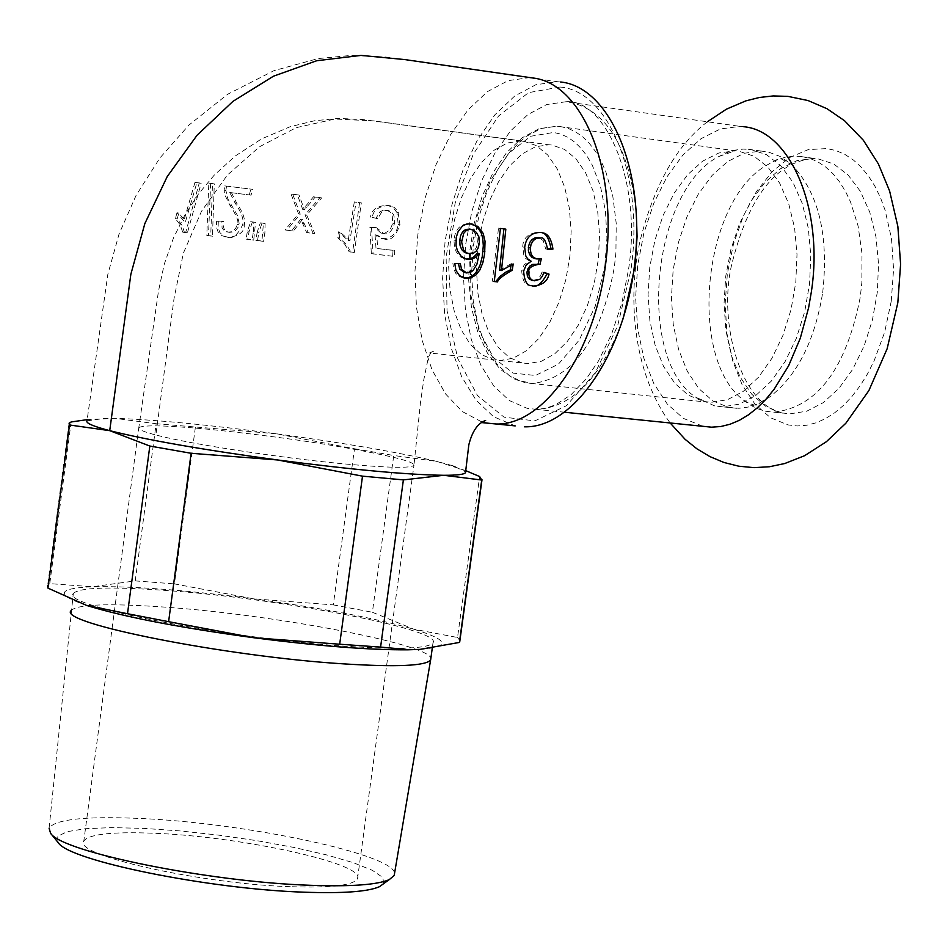 <?xml version="1.0" encoding="UTF-8"?>
<svg xmlns="http://www.w3.org/2000/svg" width="948" height="948" viewBox="0 0 948 948"><rect width="100%" height="100%" fill="white"/><g stroke="black" fill="none" stroke-linecap="round" stroke-linejoin="round"><path stroke-width="0.71" stroke-dasharray="4.74 3.56" d="M743.599 126.712L740.021 126.38L720.409 128.952L701.093 138.633L683.01 154.88L666.989 176.814L653.729 203.37L643.822 233.291L637.708 265.203L635.634 297.625L637.72 329.11L643.87 358.214L653.847 383.573L667.214 403.978L683.401 418.388L703.013 426.316M801.664 156.515L793.583 156.159L784.328 157.51L775.097 160.674L766.043 165.604C702.527 202.374 687.667 358.936 743.777 400.34L751.254 405.602L757.57 408.73L765.771 411.254L773.9 412.179C817.271 407.308 846.066 368.962 860.274 297.115L861.851 282.468L861.981 253.436L858.106 226.039L850.463 201.723L845.355 191.129L839.478 181.743L832.913 173.697L825.744 167.085L818.088 161.989L810.019 158.446L801.664 156.515M822.698 292.577C829.002 234.677 818.444 191.84 791.011 164.087L780.168 156.467L768.544 152.095L761.078 151.04L744.204 153.256L727.602 161.563L712.055 175.463L698.261 194.245L686.873 217.009L678.377 242.652L673.151 269.99L671.421 297.779L673.281 324.737L678.65 349.622L687.312 371.284L698.889 388.668L712.86 400.909L728.597 407.367L738.966 408.268L748.197 407.071L757.452 404.002L768.852 397.591C796.687 376.546 814.64 341.541 822.698 292.577M714.721 405.922L695.915 397.331C635.883 358.652 651.845 190.453 718.762 156.55L726.832 152.628L734.996 150.128L743.173 149.097L750.697 149.452L766.446 154.631L780.737 165.687L792.872 182.158L802.221 203.299L808.3 228.113L810.801 255.403L809.568 283.808L804.651 311.928L796.32 338.365L785.003 361.816L771.269 381.155L755.805 395.47L739.381 404.144L722.791 406.834L714.721 405.922M383.679 883.643L382.826 877.481L372.398 870.347L353.201 862.656L326.479 854.883L293.856 847.429L257.204 840.722L218.526 835.117L179.942 830.922L143.563 828.362L111.437 827.616L85.415 828.718L67.095 831.669L57.721 836.326L58.053 842.44M73.304 593.507C79.087 587.452 109.98 586.433 165.971 590.45C280.146 598.413 443.332 629.91 432.999 642.78C428.603 648.586 399.701 649.759 346.269 646.287C229.203 638.81 59.499 605.511 73.304 593.507L49.095 828.22C54.711 819.392 84.621 816.121 138.858 818.408C245.283 822.674 396.643 854.871 394.486 873.736M71.041 610.619C76.847 604.338 107.752 603.141 163.755 607.04C273.996 614.541 431.767 644.569 430.83 658.623M290.254 886.688C201.012 883.903 72.972 855.25 83.803 841.149C88.389 834.181 111.971 831.55 154.536 833.268C242.084 836.574 366.39 863.948 357.526 878.642C353.758 885.349 331.338 888.039 290.254 886.688M372.268 217.4L377.695 218.621L381.606 212.21L385.137 210.48L388.668 210.586L391.536 212.044L393.562 214.675L394.724 218.917L394.486 223.491C391.88 231.549 388.289 234.903 383.727 233.528L376.593 227.757L371.545 227.911L373.074 253.91L394.368 256.47L394.771 250.627L377.719 248.566L376.747 234.974L384.485 239.05C390.529 241.29 395.683 236.526 399.949 224.735L397.923 211.333L394.155 207.339L388.763 205.503C378.631 206.285 373.145 210.243 372.268 217.4L375.989 218.301M371.355 253.602L394.368 256.47M377.695 218.621L375.977 218.324L379.852 211.937L383.087 210.266L386.938 210.29L389.96 211.89L392.199 215.172L392.768 223.183L390.066 229.914L384.888 233.161L380.847 233.018L374.875 227.461L369.85 227.591L371.343 253.602L373.074 253.91M392.638 256.161L393.053 250.319L394.771 250.627M369.827 227.603L371.545 227.911M393.053 250.308L377.719 248.566M374.875 227.461L376.593 227.757M376.001 248.246L375.053 234.666L376.747 234.974M375.029 234.666L382.767 238.742C391.643 238.28 396.797 233.504 398.219 224.439L396.939 212.506L398.681 212.802M396.951 212.494L393.041 207.458L387.021 205.183C376.664 206.131 371.178 210.101 370.561 217.092M199.305 182.917L194.992 182.431L196.852 182.739L185.583 221.322L178.805 213.075L177.193 218.964L182.135 225.506L184.469 232.485L187.42 232.793L201.154 183.225L196.852 182.739M187.42 232.793L185.689 232.473L199.281 182.917L201.154 183.225M194.968 182.419L183.805 220.991L185.583 221.322M183.805 220.991L176.968 212.743L178.805 213.075M176.992 212.755L175.392 218.633L180.144 224.771L182.715 232.153L185.654 232.461M182.715 232.153L184.469 232.485M175.38 218.633L177.193 218.964M210.657 183.474L208.477 235.768L212.459 236.218L214.295 183.9L208.821 183.154L206.794 235.448L210.752 235.886L212.482 183.592L214.295 183.9M210.776 235.898L212.459 236.218M212.482 183.58L208.833 183.154M206.794 235.448L208.477 235.768M249.336 194.826L250.841 189.019M224.747 185.891L252.606 189.327L224.747 185.891L224.095 190.145L224.664 194.565L229.937 205.278C236.716 215.623 239.169 221.998 237.284 224.392L235.827 228.065L233.765 230.328L230.494 231.928L227.733 232.047L224.143 230.708L222.069 227.947L221.82 221.192L223.527 221.5L216.594 221.239L216.428 227.2L218.241 232.355L222.022 235.708L226.88 237.095C232.331 239.394 237.569 235.317 242.605 224.866C244.205 220.09 241.669 212.755 234.997 202.86L229.748 192.491L251.09 195.146L252.606 189.339M224.095 190.145L225.873 190.453L227.84 198.902L237.391 215.315L239.157 223.242L238.209 227.082L235.756 230.376L232.959 232.023L229.416 232.355L226.536 231.478L224.155 229.072L223.159 225.506L223.527 221.5M226.525 186.187L225.873 190.453M229.748 192.491L251.09 195.146M218.289 221.559L218.123 227.461L219.889 232.604L223.681 236.005L228.551 237.403C239.216 235.922 244.466 231.845 244.276 225.174C245.568 219.723 243.043 212.388 236.727 203.156L231.502 192.788M221.796 221.168L216.571 221.216M252.381 222.033L249.134 231.312L247.701 239.453L253.709 240.164L255.533 222.413L250.699 221.737L247.464 230.992L246.03 239.133L247.701 239.453M246.042 239.133L252.049 239.844L253.424 231.715L255.095 232.023M252.038 239.856L253.709 240.164M253.424 231.715L253.851 222.116L255.533 222.413M253.851 222.105L250.699 221.725M247.464 231.004L249.134 231.312M257.192 232.165L255.853 240.294L261.932 241.029L263.425 223.266L260.309 222.875L257.192 232.153L258.863 232.473L257.512 240.614L263.591 241.349L264.883 233.196L265.108 223.562L261.98 223.195L258.863 232.473M260.297 222.887L261.98 223.195M255.842 240.306L257.512 240.614M261.921 241.029L263.591 241.349M263.425 223.266L265.108 223.562M263.2 232.888L264.883 233.196M285.087 229.89L291.735 230.696L300.753 219.178L306.642 232.521L313.101 233.315L304.995 214.769L319.974 197.611L313.492 196.805L302.768 209.52L304.45 209.828L299.047 195.075L292.742 194.281L300.232 214.153L286.758 230.198L293.406 231.016L302.448 219.474L308.325 232.829L314.795 233.623L306.69 215.066L321.692 197.895L315.21 197.089L304.462 209.828M319.974 197.611L321.692 197.895M313.492 196.805L315.21 197.089M304.782 207.019L306.488 207.304M302.768 209.52L297.317 194.778L299.047 195.063M297.317 194.767L292.742 194.281M313.101 233.315L314.795 233.623M304.995 214.769L306.69 215.066M306.631 232.521L308.325 232.829M300.753 219.178L302.448 219.474M291.723 230.708L293.406 231.016M291.024 193.996L298.537 213.869L285.075 229.902L286.758 230.198M298.537 213.869L300.232 214.153M354.303 201.936L348.189 240.472L338.377 231.833L337.725 237.735L344.752 244.252L349.184 251.777L352.609 252.192L359.588 202.599L354.315 201.912L356.033 202.22L349.907 240.78L340.083 232.13L339.42 238.043L346.53 244.643L350.902 252.085L354.327 252.5L361.318 202.884L356.033 202.22M359.588 202.599L361.318 202.884M348.189 240.472L349.907 240.78M352.609 252.192L354.327 252.5M349.184 251.777L350.902 252.085M337.713 237.735L339.42 238.043M338.377 231.833L340.083 232.13M494.287 281.39L492.368 281.165L498.506 228.124L503.898 228.883M499.572 270.168L511.304 263.663L511.138 264.765M513.212 264.006L511.304 263.663M494.264 281.52L492.368 281.165M500.437 228.456L498.506 228.124M505.829 229.12L503.898 228.8M547.577 248.886L545.681 248.957L543.263 240.638L538.808 237.664M537.54 259.088L535.632 258.757L539.412 258.484L539.27 259.112M539.945 264.362L537.243 263.864M532.717 280.478L537.54 279.222L540.384 276.022L542.078 272.005L543.903 272.645M531.745 285.692L529.79 285.324C525.168 285.597 522.478 280.75 521.708 270.773L524.149 264.824L529.257 260.878L525.749 258.484L523.865 255.605L522.751 246.954C522.858 238.292 528.083 233.362 538.428 232.165L540.028 232.45M543.986 272.349L542.078 272.005M540.005 264.373L538.085 264.042M541.332 258.816L539.412 258.484M531.176 261.221L529.257 260.878M547.6 249.288L545.681 248.969M467.767 253.448L471.855 252.689L474.19 250.924L476.489 247.309L477.436 242.961L477.105 237.936L475.315 233.303L472.945 230.66L469.698 229.096M454.791 263.556L458.405 263.627M463.809 277.894L459.602 276.662L455.893 273.498L453.606 268.746L452.895 263.212M460.278 263.674L458.382 263.331M464.236 258.733L460.242 256.742L456.189 251.777L454.448 247.013L453.974 240.128C455.028 229.535 460.076 224.012 469.118 223.562L470.741 223.858M471.452 271.744L469.556 271.401C472.922 270.275 475.517 264.219 477.354 253.246M466.748 272.965L464.852 272.609L469.556 271.401M496.148 424.005L483.314 422.239M481.347 421.67L462.269 411.539L445.596 393.965L432.051 369.874L422.192 340.451L416.433 307.045L414.975 271.164L417.878 234.393L425 198.357L436.044 164.62L450.561 134.699L467.933 109.98L487.402 91.648L508.104 80.651L529.103 77.641L532.551 77.949M529.197 77.653L385.718 57.034L351.85 55.34L318.208 58.563L274.008 70.638L227.662 94.255L188.913 125.1L159.762 158.138L136.038 195.501L119.093 233.907L107.859 274.209L87.003 420.817L105.619 418.258L114.85 418.341C153.458 419.537 207.043 424.645 275.572 433.686C344.077 442.977 397.805 452.22 436.732 461.38L453.298 465.883L465.575 471.843M465.717 470.635L436.732 461.38L393.752 455.502L372.386 612.254L413.778 629.188L457.529 637.494L479.641 476.548M71.136 421.967L49.782 583.636L92.513 586.753L135.232 580.899L156.159 423.732L114.85 418.341L87.169 419.644M195.347 427.465L174.444 583.885L253.329 598.804L333.293 604.883L354.493 448.748L275.572 433.686L156.159 423.732M135.232 580.899L174.444 583.885M86.552 605.417C55.008 594.526 56.999 588.317 92.513 586.753C131.31 585.947 184.919 589.964 253.329 598.804C321.704 608.047 375.183 618.167 413.778 629.188C449.139 640.09 451.189 646.82 419.94 649.392M69.074 423.175L47.637 585.52L49.782 583.636M333.293 604.883L372.386 612.254M457.529 637.494L459.899 640.587M354.493 448.748L393.752 455.502M521.969 362.894L509.396 357.586L498.245 347.335L489.026 332.689L482.153 314.369L477.922 293.252L476.512 270.334L477.993 246.681L482.283 223.361L489.204 201.474L498.423 182.016L509.55 165.924L522.064 153.979L535.383 146.798L548.88 144.76L551.973 145.044L564.593 149.44L575.993 158.826L585.627 172.809L592.986 190.738L597.714 211.783L599.551 234.903L598.401 258.994L594.313 282.836L587.487 305.268L578.292 325.188L567.177 341.636L554.687 353.829L541.462 361.247L528.119 363.582L521.969 362.894M515.226 425.901L493.553 416.717L476.074 400.175L461.712 376.794L451.094 347.738L444.636 314.428L442.609 278.392L445.074 241.266L451.935 204.732L462.873 170.439L477.436 139.948L494.975 114.72L514.74 95.985L535.798 84.751L557.187 81.682L560.659 81.99M523.865 141.24L536.414 145.637L547.766 155.034L557.329 169.052L564.653 187.04L569.333 208.145L571.146 231.359L569.985 255.533L565.897 279.47L559.083 301.985L549.911 321.976L538.831 338.495L526.401 350.748L513.235 358.202L499.952 360.56L493.837 359.873L481.323 354.552L470.232 344.278L461.072 329.596L454.246 311.217L450.051 290.041L448.677 267.04L450.17 243.292L454.459 219.9L461.356 197.919L470.552 178.39L481.631 162.238L494.086 150.234L507.346 143.006L520.784 140.956L523.865 141.24L373.642 120.87L334.917 119.021L296.167 127.672L259.598 146.703L227.342 175.096L201.462 211.321L183.355 253.187L174.077 298.253L155.887 435.002C143.468 431.767 137.768 429.337 138.775 427.714L83.803 841.149M138.787 427.69C142.97 424.811 166.244 425.332 208.607 429.254C282.741 436.898 344.42 446.259 393.669 457.339C408.067 460.894 414.833 463.584 413.956 465.397L420.426 402.924L423.744 379.97L428.472 356.851L431.316 352.111L433.911 351.056L429.468 352.976L499.869 360.56M357.526 878.642L413.944 465.409C410.685 468.265 388.561 467.862 347.572 464.2C283.796 458.453 190.453 444.197 155.887 435.002M891.25 301.203L893.573 269.386L891.487 238.517L885.112 210.243L880.419 197.54L874.814 186.033L868.368 175.854L861.175 167.132L853.342 159.975L844.952 154.453L836.136 150.625L827 148.552L808.253 149.618L789.66 157.51L772.122 171.742L756.457 191.543L743.422 215.895L733.586 243.612L727.4 273.38L725.149 303.787L726.938 333.412L732.697 360.856L742.165 384.817L754.952 404.097L770.463 417.713L787.978 424.917L797.232 425.96L806.653 425.249L816.133 422.796L825.554 418.601L834.785 412.712L843.72 405.199L852.228 396.146L860.192 385.658L867.515 373.868L874.08 360.927L884.626 332.274L891.25 301.203M382.008 233.232L383.727 233.528M382.767 238.742L384.485 239.05M392.768 223.183L394.486 223.491M398.219 224.439L399.949 224.735M385.943 210.101L387.673 210.397M387.021 205.206L388.763 205.503M229.937 205.278L231.656 205.574M237.284 224.392L238.967 224.7M227.733 232.047L229.416 232.355M234.997 202.86L236.727 203.156M242.605 224.866L244.276 225.174M226.88 237.095L228.551 237.403M302.519 223.325L304.213 223.621M297.909 222.875L299.592 223.171M534.53 280.821L532.61 280.466M523.616 271.116L521.708 270.773M524.671 247.286L522.751 246.954M540.372 232.485L538.428 232.165M469.461 253.756L467.565 253.424M479.333 243.292L477.436 242.961M471.049 223.894L469.118 223.562M455.881 240.46L453.974 240.128M604.848 265.926L606.933 238.043L605.44 211.025L600.451 186.282L592.275 165.13L587.12 156.23L581.337 148.623L575.021 142.366L568.255 137.555L561.121 134.237L553.703 132.447L530.797 136.239L508.863 153.066L490.27 180.878L476.963 216.535L470.303 256.185L470.978 295.634L478.965 330.674L493.446 357.514L512.963 373.097L535.442 375.491L558.384 364.174L579.157 340.178L595.297 306.121L604.848 265.926M560.232 126.499L568.065 128.371L575.602 131.855L582.759 136.915L589.443 143.504L595.557 151.526L601.008 160.899L605.736 171.517L612.764 195.881L616.224 223.373L615.916 252.547L614.34 267.277C600.534 339.609 573.256 378.371 532.492 383.549L524.931 382.696L510.119 376.344L497.013 364.21L486.182 346.909L478.136 325.33L473.194 300.492L471.583 273.557L473.348 245.781L478.42 218.407L486.573 192.717L497.439 169.882L510.534 150.993L525.275 136.974L540.988 128.549L556.914 126.191L560.232 126.499M703.546 401.442L711.332 402.319L727.471 399.701L743.457 391.228L758.495 377.257L771.873 358.391L782.894 335.509L791.011 309.712L795.799 282.279L797.007 254.55L794.602 227.935L788.7 203.713L779.623 183.071L767.833 166.99L753.933 156.195L738.611 151.123L735.186 150.803L718.821 152.995L702.693 161.124L687.596 174.74L674.194 193.119L663.126 215.386L654.855 240.472L649.771 267.218L648.077 294.39L649.878 320.744L655.08 345.072L663.481 366.236L674.715 383.205L688.272 395.15L703.546 401.442M636.286 211.807C628.725 146.537 606.4 109.956 569.286 102.076L565.814 101.768L546.723 104.529L527.894 114.566L510.237 131.274L494.56 153.801L481.548 181.021L471.784 211.653L465.681 244.276L463.525 277.42L465.385 309.569L471.227 339.266L480.802 365.134L493.695 385.907L509.36 400.554L527.076 408.292L536.627 409.394C572.675 407.332 601.518 377.174 623.144 318.919M559.96 87.038C609.481 90.676 644.747 178.497 630.847 270.441L617.598 325.982L595.202 372.884L566.466 405.685L534.873 420.876L504.087 417.179L477.472 395.494L457.801 358.605L447.029 310.707L446.141 256.944L455.194 202.896L473.265 154.192L498.565 116.012L528.522 92.643L559.96 87.038M781.804 412.925L789.945 413.849L806.701 411.219L823.267 402.651L838.85 388.49L852.69 369.353L864.078 346.127L872.433 319.938L877.338 292.079L878.535 263.911L875.976 236.858L869.79 212.245L860.31 191.271L848.033 174.906L833.588 163.909L817.674 158.731L814.178 158.399L797.185 160.567L780.465 168.768L764.811 182.549L750.935 201.189L739.487 223.775L730.955 249.229L725.718 276.378L724.023 303.976L725.931 330.757L731.382 355.5L740.151 377.02L751.835 394.309L765.937 406.491L781.804 412.925M707.398 121.771C676.872 145.198 654.57 184.327 640.481 239.18C627.647 292.885 631.451 370.23 670.165 422.986M766.043 165.604C784.648 154.785 777.952 158.802 791.011 164.087M743.777 400.34C760.486 409.465 754.726 403.658 768.852 397.591M761.078 151.04L747.237 149.12M736.667 408.28L722.791 406.834M382.565 233.315L380.847 233.018M382.98 238.766L381.262 238.469M388.668 210.586L386.938 210.29M390.564 205.834L388.822 205.55M226.051 236.929L224.38 236.609M228.077 232.106L226.394 231.798M529.79 285.324L531.71 285.68M539.08 237.723L541.012 238.055M461.783 277.503L463.667 277.859M471.879 229.487L469.959 229.155M105.619 418.258L104.683 418.376M453.298 465.883L456.711 467.293M718.762 156.55L735.186 150.803L556.914 126.191L539.175 128.667L522.064 137.804L506.445 152.841L492.913 172.868L481.975 196.876L474.095 223.692L469.604 252.002L468.715 280.442L471.476 307.626L477.792 332.25L487.438 353.118L500.106 369.21L515.368 379.638L532.492 383.549L707.232 402.142L695.915 397.331M564.83 412.262L536.627 409.394L546.048 408.221L555.824 404.701L571.04 394.724L586.208 378.939L598.354 361.152L611.567 334.206L621.805 303.265L628.465 269.907C642.744 179.8 604.101 98.071 565.814 101.768L740.021 126.38M520.867 140.956L362.468 119.495L338.507 118.417L314.7 120.716L290.076 126.759L261.458 138.953L235.317 155.97L214.26 175.107L198.642 193.759L185.275 214.224L173.508 237.912L164.3 264.065L158.494 291.012L138.799 427.69M499.952 360.56L528.119 363.582M520.784 140.956L548.88 144.76M529.103 77.641L557.187 81.682M432.999 642.78L432.264 648.171M773.9 412.179L782.858 413.127C740.661 404.915 718.311 323.138 731.346 266.056C748.185 197.338 775.796 161.456 814.178 158.399L798.192 156.183"/><path stroke-width="1.42" d="M703.013 426.316L711.486 427.181L720.741 426.529L730.055 424.242L739.345 420.331L748.493 414.821L757.393 407.77L765.96 399.25L774.078 389.344L788.606 365.798L800.313 338.175L808.608 307.709L811.358 291.854C824.037 209.603 790.49 130.563 743.599 126.712M58.053 842.44L58.278 842.713C69.085 860.713 208.856 889.177 304.225 892.187C342.797 893.549 367.86 891.724 379.437 886.712L383.679 883.643M394.486 873.736L394.19 875.49L389.213 879.649C377.103 884.863 350.713 886.747 310.043 885.278C209.389 882.007 61.739 852.015 50.576 833.256L49.095 828.22M430.83 658.623L430.617 659.95C425.96 665.899 397.046 667.214 343.875 663.884C227.093 656.703 57.792 623.203 71.005 610.69M503.898 228.883L499.572 270.168L501.48 270.512L513.212 264.006L512.24 270.227L510.332 269.884L505.758 272.183L500.354 276.176L495.721 281.556L494.287 281.39M511.138 264.765L510.332 269.884M512.24 270.227C502.582 275.761 497.712 279.648 497.629 281.9L495.721 281.556M497.629 281.923L494.275 281.532M494.264 281.52L500.437 228.456L505.829 229.12L501.48 270.512M540.028 232.45L540.241 232.497C545.408 232.224 548.999 237.64 551.013 248.755L547.577 248.886M538.808 237.664L535.419 237.675L532.172 239.417L530.039 242.024L528.581 246.042L528.391 250.699L529.612 254.585L532.077 257.429L535.632 258.757M539.27 259.112L538.097 263.971M539.957 264.362L532.752 264.373L529.944 265.961L527.799 269.007L526.97 272.538L527.42 276.389L529.387 279.198L532.717 280.478M543.903 272.645L547.115 273.771C541.616 283.902 536.497 287.884 531.745 285.692M539.163 264.196C531.224 265.867 527.835 268.426 529.02 271.875L528.901 274.884L530.086 278.191L531.816 279.909L534.53 280.821L539.839 279.281L542.327 276.318L543.986 272.349L549.034 274.126M540.241 232.497L540.372 232.485C531.318 232.497 526.081 237.427 524.671 247.286L525.784 255.948L527.681 258.828L531.176 261.221L526.14 265.061L523.616 271.116C524.398 281.106 527.1 285.964 531.71 285.68L533.546 286.035C542.339 285.277 547.506 281.295 549.034 274.114L547.115 273.771M542.185 232.829C547.766 233.184 551.357 238.6 552.945 249.087L547.612 249.288C545.799 240.78 543.607 237.036 541.012 238.055L536.864 238.138L533.309 240.519L531.034 244.371L530.216 249.158L531.153 254.159L533.191 257.109L536.378 258.875L541.332 258.816L540.005 264.373M552.909 249.087L551.013 248.755M469.461 253.756L473.716 253.045L476.477 250.853L478.491 247.404L479.392 241.823L478.396 236.064L476.334 232.402L473.242 229.985L469.746 229.274L466.286 230.506L463.75 233.267L461.629 241.953L463.513 249.822L466.487 252.796L469.461 253.756M469.698 229.096L465.587 229.487L462.588 231.869L460.61 235.661L459.768 240.437L460.005 245.2L461.64 249.525L464.603 252.464L467.767 253.448M470.741 223.858L478.124 226.773L483.16 233.362L485.032 241.254L484.653 253.685L482.864 262.62L479.925 269.86L475.991 274.92L471.026 277.8L465.681 278.238L459.543 275.714L455.929 270.441L454.791 263.556L460.278 263.663L461.688 269.54L459.792 269.196L464.852 272.609M461.688 269.54L466.748 272.965L471.452 271.744L473.206 270.263L476.951 264.16L479.25 253.578L475.398 257.512L471.192 259.242L466.12 259.077L461.084 256.161L457.434 250.758L456.059 245.733L456.249 237.344L458.145 231.513L462.494 226.015L466.096 224.226L470.042 223.799L475.09 225.66L478.562 228.729L481.193 232.924L482.757 238.232L483.314 245.722L482.295 256.434L480.209 264.634L477.413 270.559L474.107 274.565L469.177 277.444L463.809 277.894L465.681 278.238M458.405 263.627L459.792 269.196M479.25 253.578L477.354 253.246L474.047 256.778L471.203 258.354L466.12 259.077M483.314 422.239L481.347 421.67M465.575 471.843L465.48 472.661C464.259 474.45 457.031 475.327 443.771 475.292C407.427 474.794 352.016 469.687 277.527 459.958C202.943 449.779 147.011 440.026 109.719 430.665C93.082 426.292 85.51 423.009 86.991 420.817M109.719 430.665L149.831 446.034L127.506 613.723L86.552 605.417L47.945 588.115L69.5 424.977L109.719 430.665L130.86 274.245L144.866 223.538L167.239 176.553L197.042 135.268L232.935 101.377L273.403 76.231L316.703 60.731L361.058 55.399L404.784 59.582L532.551 77.949C581.219 82.832 616.437 165.142 606.436 257.086C597.074 349.065 545.195 425.51 496.242 424.005L515.226 425.901M362.515 476.157L339.68 644.225L253.578 637.708L168.614 621.675L191.117 453.286L277.527 459.958L362.515 476.157L403.386 479.889L443.771 475.292L481.726 480.044L459.413 642.436L419.94 649.392L409.098 649.676L380.586 647.093L403.386 479.889M481.726 480.044L479.641 476.548L465.717 470.635M87.169 419.644L71.136 421.967L69.074 423.175L69.5 424.977M47.945 588.115L47.637 585.52M459.899 640.587L459.413 642.436M168.614 621.675L127.506 613.723M419.94 649.392L407.913 649.818C369.91 650.091 318.457 646.062 253.578 637.708C180.961 627.849 125.989 617.302 88.65 606.08L86.552 605.417M380.586 647.093L339.68 644.225M191.117 453.286L149.831 446.034M560.659 81.99C609.552 86.908 644.995 168.969 635.03 260.57C625.692 352.218 573.635 428.342 524.434 426.813M529.02 271.875L527.1 271.531M533.546 286.035L531.875 285.727M530.288 247.843L528.38 247.511M540.04 237.865L538.109 237.545M461.676 240.768L459.768 240.437M477.413 273.462L475.529 273.119M484.878 251.718L482.982 251.386M467.755 259.385L466.369 259.136M470.99 229.321L469.07 228.989M623.144 318.919L635.018 266.246L637.08 236.644L636.286 211.807M670.165 422.986L685.143 439.362L696.97 448.854L709.969 456.628L723.976 462.482L738.776 466.203L754.063 467.648L769.503 466.736L784.754 463.525L804.544 455.727L826.443 441.673L845.841 423.235L868.889 390.564L887.138 348.757L897.827 302.791L900.6 264.196L897.863 226.418L889.615 191.01L878.369 163.874L863.355 140.268L844.55 120.728L827.035 108.724L808.075 100.547L787.859 96.364L773.189 95.938L759.384 97.49L745.863 100.867L726.393 109.186L707.398 121.771M379.437 886.712L389.213 879.649M58.278 842.713L50.576 833.256M394.19 875.49L430.617 659.95M531.52 280.264L533.44 280.608M534.459 258.543L536.378 258.875M468.312 253.543L466.428 253.211M463.845 272.42L465.729 272.763M471.014 223.918L472.934 224.238M465.492 472.673L468.833 444.778C472.199 431.293 477.792 423.187 485.625 420.45L481.537 422.571L496.148 424.005M407.913 649.818L409.098 649.676M481.999 479.735L459.709 641.974M711.486 427.181L564.83 412.262M432.264 648.171L430.653 659.879"/></g></svg>
